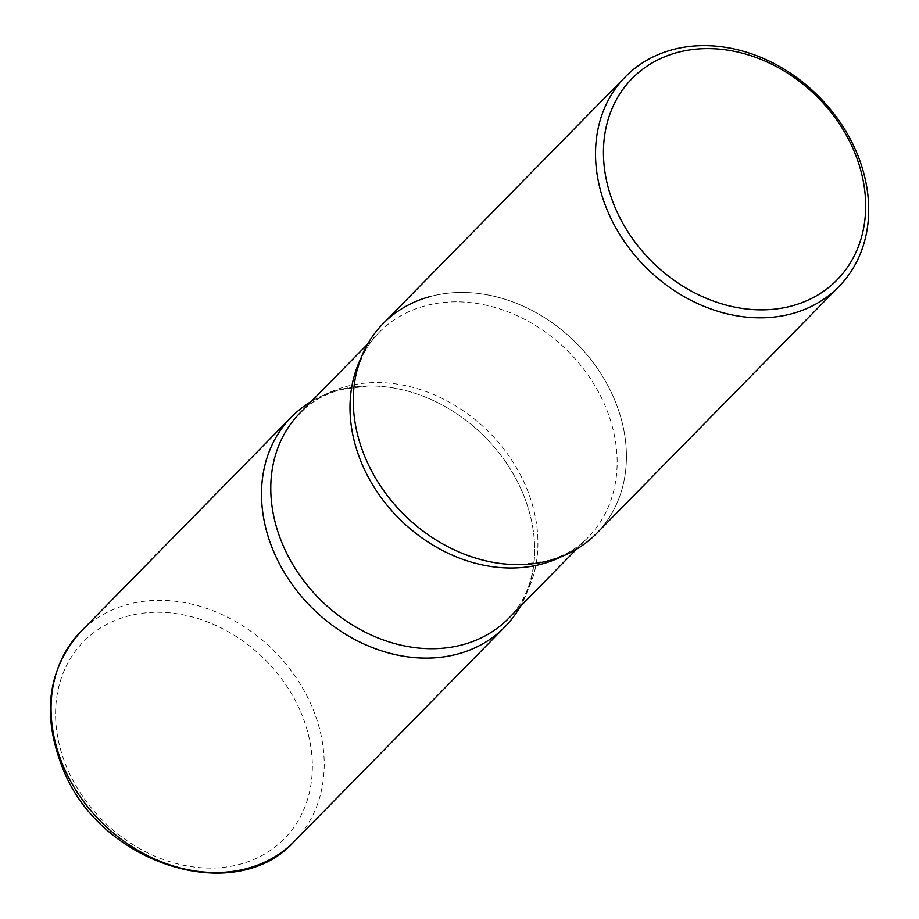 <?xml version="1.0" encoding="UTF-8"?>
<svg xmlns="http://www.w3.org/2000/svg" width="919" height="919" viewBox="0 0 919 919"><rect width="100%" height="100%" fill="white"/><g stroke="black" fill="none" stroke-linecap="round" stroke-linejoin="round"><path stroke-width="0.69" stroke-dasharray="4.59 3.45" d="M521.222 489.563A149.659 121.538 44.5 0 0 311.38 401.396A149.659 121.538 -135.5 0 1 338.973 389.886A149.659 121.538 -135.5 0 1 368.071 385.969A149.659 121.538 -135.5 0 1 534.674 549.493A149.659 121.538 -135.5 0 1 520.303 606.46A149.659 121.538 44.5 0 0 521.222 489.563M596.661 533.376A149.659 121.538 44.5 0 0 612.984 396.066A149.659 121.538 44.5 0 0 383.039 323.695M430.735 296.4A149.659 121.538 -135.5 0 1 612.984 396.066A149.659 121.538 -135.5 0 1 548.953 560.67M294.448 841.276A149.659 121.538 44.5 0 0 310.771 703.965A149.659 121.538 44.5 0 0 80.826 631.594M299.709 709.652A140.687 114.243 44.5 0 0 128.396 615.96A140.687 114.243 44.5 0 0 68.213 770.685A140.687 114.243 44.5 0 0 239.526 864.388A140.687 114.243 44.5 0 0 299.709 709.652M360.822 358.456A146.374 118.861 -135.5 0 1 379.11 332.391A146.374 118.861 -135.5 0 1 425.761 305.694A146.374 118.861 -135.5 0 1 588.057 375.124A146.374 118.861 -135.5 0 1 588.034 537.454A146.374 118.861 -135.5 0 1 562.325 556.225M368.071 385.969L341.305 389.553C324.648 394.056 310.84 401.913 299.893 413.102A146.374 118.861 -135.5 0 1 346.543 386.405A146.374 118.861 -135.5 0 1 508.839 455.835A146.374 118.861 -135.5 0 1 508.816 618.165C525.645 601.083 534.261 578.2 534.674 549.493M519.855 564.588L546.621 561.015C563.278 556.5 577.086 548.654 588.034 537.454L576.546 549.16M353.264 401.063C353.677 372.356 362.293 349.473 379.11 332.391L367.623 344.097"/><path stroke-width="1.38" d="M311.38 401.396A149.659 121.538 44.5 0 0 291.277 417.192A149.659 121.538 44.5 0 0 274.942 554.49A149.659 121.538 44.5 0 0 504.887 626.861A149.659 121.538 44.5 0 0 520.303 606.46A149.659 121.538 -135.5 0 1 457.191 654.167A149.659 121.538 -135.5 0 1 282.914 570.079A149.659 121.538 -135.5 0 1 311.38 401.396M625.299 76.874L383.039 323.695A149.659 121.538 44.5 0 0 366.715 460.993A149.659 121.538 44.5 0 0 596.661 533.376L838.921 286.556A149.659 121.538 44.5 0 0 855.244 149.257A149.659 121.538 44.5 0 0 625.299 76.874A149.659 121.538 44.5 0 0 608.975 214.184A149.659 121.538 44.5 0 0 838.921 286.556M852.775 148.062A143.674 116.679 44.5 0 0 677.808 52.372A143.674 116.679 44.5 0 0 616.35 210.382A143.674 116.679 44.5 0 0 791.305 306.073A143.674 116.679 44.5 0 0 852.775 148.062M548.953 560.67A149.659 121.538 -135.5 0 1 519.855 564.588A149.659 121.538 -135.5 0 1 353.264 401.063A149.659 121.538 -135.5 0 1 430.735 296.4M294.448 841.276C235.551 907.122 101.572 864.63 63.687 770.616C41.389 716.108 47.099 669.767 80.826 631.594A149.659 121.538 44.5 0 0 64.491 768.893A149.659 121.538 44.5 0 0 294.448 841.276L504.887 626.861M562.325 556.225A146.374 118.861 -135.5 0 1 541.383 564.151A146.374 118.861 -135.5 0 1 391.115 510.034A146.374 118.861 -135.5 0 1 360.822 358.456M576.546 549.16L508.816 618.165A146.374 118.861 -135.5 0 1 462.165 644.862A146.374 118.861 -135.5 0 1 299.87 575.432A146.374 118.861 -135.5 0 1 299.893 413.102L367.623 344.097M80.826 631.594L291.277 417.192"/></g></svg>
